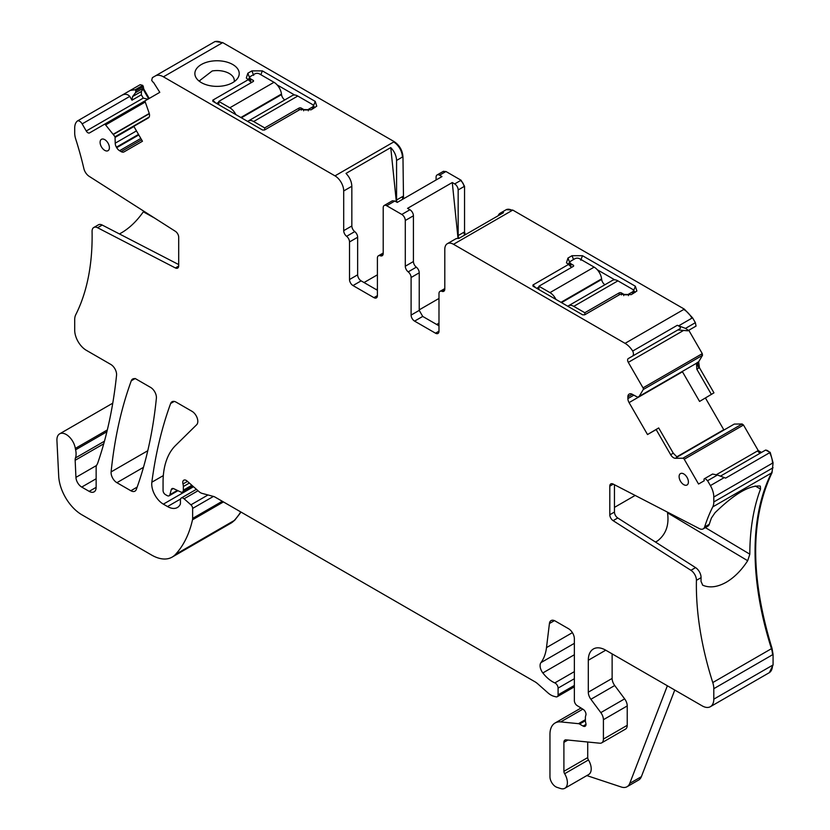 <?xml version="1.0" encoding="UTF-8"?>
<svg xmlns="http://www.w3.org/2000/svg" width="830" height="830" viewBox="0 0 830 830"><rect width="100%" height="100%" fill="white"/><g stroke="black" fill="none" stroke-linecap="round" stroke-linejoin="round"><path stroke-width="1.25" d="M178.689 266.046L175.389 267.955A4.928 2.843 -120 0 0 177.672 268.1A4.928 2.843 -120 0 0 178.699 265.839L178.699 237.256A4.928 2.843 -120 0 0 175.389 231.331L89.1 176.292A8.217 4.741 -120 0 1 83.861 168.552A261.087 150.738 -120 0 0 75.727 139.098A16.434 9.483 -120 0 1 74.7 132.976L74.7 128.059A16.434 9.483 -120 0 1 77.553 120.9L130.3 90.397L135.217 89.744L135.85 90.844L135.57 92.649L132.551 96.581L131.991 100.191L129.791 96.384C127.633 94.112 125.081 93.697 122.145 95.149M119.427 233.936L121.284 232.919C129.428 228.188 136.774 221.143 143.341 211.806L143.756 211.152M104.456 441.197L75.468 457.932A8.217 4.741 -120 0 0 75.157 460.287L75.935 477.375A8.217 4.741 -120 0 0 81.734 487.075L89.173 491.36A9.856 5.696 -120 0 0 94.101 491.858A9.856 5.696 -120 0 0 96.145 487.335L96.145 467.622A8.217 4.741 -120 0 1 96.882 464.779A16.434 9.483 -120 0 0 97.764 462.974A598.171 345.363 -120 0 0 116.553 375.222A8.217 4.741 -120 0 0 110.774 364.422L86.32 350.302A16.434 9.483 -120 0 1 74.7 330.174L74.7 319.695A16.434 9.483 -120 0 1 75.727 314.767A261.087 150.738 -120 0 0 92.078 231.414A8.217 4.741 -120 0 1 93.78 227.493A8.217 4.741 -120 0 1 97.577 227.731L175.389 267.955M178.699 264.573L102.225 225.055A8.217 4.741 -120 0 0 98.428 224.816L93.78 227.493M694.845 326.781L687.873 330.807L677.851 329.946L628.3 358.56A3.289 1.899 -120 0 0 628.3 362.357L643.022 387.859A1.639 0.944 -120 0 1 643.24 389.54L639.225 396.325L637.71 397.238L696.515 363.239L639.225 396.325M682.302 371.498L699.576 401.44L713.956 392.839L699.42 367.669L698.673 361.787L702.502 355.333L702.284 353.642L688.786 330.278M723.926 430.013L705.417 397.975M761.504 452.433L758.226 450.534L743.493 425.022L742.145 423.995L734.27 424.078L676.948 457.133M769.369 672.632L773.072 664.955L773.072 654.465L772.035 648.344C750.216 577.192 750.216 518.646 772.035 472.685L773.072 462.829L770.219 452.371L765.613 450.057L720.44 476.14M231.145 523.035L234.724 520.234L241.032 512.089M149.213 98.448L143.528 88.603L142.77 85.386L140.177 84.691L130.3 90.397M403.505 198.795L402.965 156.746C402.446 150.344 399.541 145.312 394.25 141.66L222.699 42.61L215.063 41.5L152.398 77.636L151.703 80.23L152.336 81.319A1.639 0.944 -120 0 0 153.457 82.315L159.796 92.338L145.478 100.606A1.639 0.944 -120 0 0 145.26 102.038L149.089 112.911A5.748 3.32 60 0 1 148.342 117.933L133.827 126.316L142.449 141.256L124.012 151.9A5.748 3.32 -120 0 1 121.139 151.62L119.572 150.718A5.748 3.32 -120 0 1 116.698 147.678L116.408 147.18A5.748 3.32 -120 0 1 115.214 143.175L115.048 136.763L105.618 124.936A1.639 0.944 -120 0 0 104.269 124.396L89.547 132.904A3.289 1.899 -120 0 1 86.258 131.005L82.149 123.888A4.928 2.843 -120 0 0 77.553 120.9M465.267 234.745L464.551 231.892L464.551 186.273L461.065 180.235L445.959 171.509L443.23 171.457M687.873 330.807L696.059 326.076L695.364 322.683L692.552 317.807L684.335 309.134L512.774 210.083L506.331 209.658M135.124 378.48L135.124 378.76A8.217 4.741 -120 0 0 132.665 379.03A8.217 4.741 -120 0 0 131.285 380.773A575.169 332.073 -120 0 0 111.116 471.897A8.217 4.741 -120 0 0 116.895 482.687L130.86 490.748A8.217 4.741 -120 0 0 134.968 491.153A8.217 4.741 -120 0 0 136.348 489.399A575.169 332.073 -120 0 0 156.382 398.203A8.217 4.741 -120 0 0 150.614 387.423L135.124 378.48M148.632 98.78L142.947 88.934L141.422 91.456L141.349 94.786L143.258 98.096L147.885 99.216M75.468 457.932A16.434 9.483 -120 0 0 75.603 449.819A16.434 9.483 -120 0 1 75.333 448.418A13.145 7.595 -120 0 0 68.911 436.528A13.145 7.595 -120 0 0 59.636 433.851A13.145 7.595 -120 0 0 56.928 440.512L58.702 476.161A32.868 18.976 -120 0 0 81.9 514.808L151.62 555.062A41.085 23.717 -120 0 0 172.163 557.096A41.085 23.717 -120 0 0 175.462 554.45A156.113 90.138 -120 0 0 192.498 519.798A8.217 4.741 -120 0 0 192.643 518.387L192.643 508.417A3.289 1.899 -120 0 0 190.921 504.837L184.094 498.789A4.109 2.376 -120 0 0 181.293 498.031A4.109 2.376 -120 0 0 180.442 499.909L180.442 503.271A4.109 2.376 -120 0 1 180.172 504.526A19.723 11.381 -120 0 1 177.381 507.524A19.723 11.381 -120 0 1 167.525 506.549L163.354 504.142A16.434 9.483 -120 0 1 151.849 482.209A575.169 332.073 -120 0 1 170.648 403.494A8.217 4.741 -120 0 1 172.028 401.751A8.217 4.741 -120 0 1 176.136 402.156L192 411.317A8.217 4.741 -120 0 1 197.187 418.009A8.217 4.741 -120 0 1 196.669 424.721L175.607 445.43A90.387 52.186 -120 0 0 163.064 482.095L163.064 490.551A3.289 1.899 -120 0 0 165.388 494.576L167.1 495.572A4.109 2.376 -120 0 0 169.154 495.769A4.109 2.376 -120 0 0 169.911 494.701L171.25 489.71A4.109 2.376 -120 0 1 171.997 488.642A4.109 2.376 -120 0 1 173.802 488.714L180.691 491.993A4.109 2.376 -120 0 0 182.496 492.065A4.109 2.376 -120 0 0 183.347 490.188L183.347 486.525A8.217 4.741 -120 0 0 182.984 483.983A4.928 2.843 -120 0 1 183.783 480.197A4.928 2.843 -120 0 1 187.155 481.099L199.034 491.64A8.217 4.741 -120 0 0 202.043 493.373L213.58 496.465A8.217 4.741 -120 0 1 215.084 497.108L534.821 681.7A16.434 9.483 -120 0 1 537.83 683.899L547.883 692.811A16.434 9.483 -120 0 0 553.901 696.287L555.944 696.837A4.109 2.376 -120 0 0 557.241 696.712A4.109 2.376 -120 0 0 558.092 694.835L558.092 688.112A4.109 2.376 -120 0 0 554.834 682.903A26.29 15.179 -120 0 1 542.841 672.943A8.217 4.741 -120 0 1 540.932 662.641A57.519 33.21 -120 0 0 546.493 647.608L549.429 623.517A8.217 4.741 -120 0 1 551.078 620.601A8.217 4.741 -120 0 1 555.187 621.006L568.55 628.725A8.217 4.741 -120 0 1 574.36 638.789L574.36 700.645A4.109 2.376 -120 0 0 577.151 705.604L583.2 709.38A4.109 2.376 -120 0 1 585.793 715.429A8.217 4.741 -120 0 0 585.399 717.618L585.399 720.44A8.217 4.741 -120 0 0 585.793 723.075A4.109 2.376 -120 0 1 585.129 726.271A4.109 2.376 -120 0 1 583.075 726.063L579.589 724.061A4.109 2.376 -120 0 0 578.479 723.667L560.717 721.913A24.651 14.235 -120 0 0 555.062 723.013A24.651 14.235 -120 0 0 549.958 734.291L549.958 776.724A8.217 4.741 -120 0 0 556.982 787.338L560.489 788.5A12.326 7.117 -120 0 0 564.836 788.282A12.326 7.117 -120 0 0 564.639 773.716A3.289 1.899 -120 0 1 563.902 771.329L563.902 742.342A4.928 2.843 -120 0 1 564.929 740.09A4.928 2.843 -120 0 1 566.06 739.862L599.831 743.213A8.217 4.741 -120 0 0 601.709 742.85A8.217 4.741 -120 0 0 603.41 739.084L603.41 719.693A8.217 4.741 -120 0 0 600.816 712.607L590.898 699.275A8.217 4.741 -120 0 1 588.304 692.189L588.304 660.255A24.651 14.235 -120 0 1 593.409 648.967A24.651 14.235 -120 0 1 605.734 650.191L702.18 705.874A16.434 9.483 -120 0 0 710.397 706.683A16.434 9.483 -120 0 0 713.8 699.161L713.8 688.682A16.434 9.483 -120 0 0 712.773 682.561A261.087 150.738 -120 0 1 696.422 580.336A8.217 4.741 60 0 0 690.923 570.293L695.571 567.616A8.217 4.741 60 0 1 701.07 577.649A261.087 150.738 -120 0 0 701.028 581.405L702.72 585.16M760.342 486.173L760.529 489.057A261.087 150.738 -120 0 0 749.822 554.181L747.685 560.717C741.491 570.272 734.363 577.441 726.302 582.224C717.587 587.09 709.837 588.117 703.052 585.337L702.429 584.963M760.021 486.048C749.096 485.27 734.094 494.161 715.024 512.733L711.435 518.013A261.087 150.738 -120 0 0 709.287 524.269A8.217 4.741 60 0 1 707.845 526.199L703.197 528.876A8.217 4.741 60 0 1 699.4 528.637L613.111 484.046A4.928 2.843 60 0 0 610.828 483.9A4.928 2.843 60 0 0 609.801 486.152L609.801 514.735L614.449 512.058L614.449 484.741M772.035 472.685L712.773 506.891A261.087 150.738 -120 0 0 704.639 526.957A8.217 4.741 60 0 1 703.197 528.876M614.449 512.058A4.928 2.843 60 0 0 617.759 517.982L695.571 567.616M617.759 517.982L613.111 520.659L690.923 570.293M743.493 425.022L684.231 459.239L698.549 484.035L704.234 480.746L704.058 479.906A1.639 0.944 -120 0 1 704.359 478.775L712.545 474.055L717.462 475.009L725.617 478.122L769.638 452.713A4.928 2.843 -120 0 0 765.032 450.389L765.613 450.057M717.462 475.009L707.585 480.715L710.397 485.592A16.434 9.483 -120 0 1 713.8 497.046L713.8 501.963A16.434 9.483 -120 0 1 712.773 506.891M704.992 478.412L707.585 480.715M684.231 459.239A1.639 0.944 -120 0 0 682.883 458.212L675.381 458.295A5.748 3.32 60 0 1 670.661 454.705L673.275 453.19L677.239 457.216L675.381 458.295M670.661 454.705L656.146 429.556L658.688 427.938L673.275 453.19M629.078 394.157L629.078 394.157A5.748 3.32 -120 0 0 627.885 396.792L627.885 398.597A5.748 3.32 -120 0 0 629.078 402.602L647.514 434.547L658.688 427.938M629.358 393.991L629.358 393.991A5.748 3.32 -120 0 1 632.242 394.281L627.885 396.792M637.71 397.238L632.242 394.281M677.851 329.946L632.398 356.184A4.928 2.843 -120 0 0 632.699 351.049A16.434 9.483 -120 0 0 625.073 343.35L453.512 244.3A12.326 7.117 -120 0 0 447.349 243.688A12.326 7.117 -120 0 0 444.797 249.332L444.797 289.027A4.928 2.843 -120 0 1 443.78 291.288A4.928 2.843 -120 0 1 441.892 291.32L444.745 289.67M628.3 358.56L680.05 328.68C680.932 327.56 680.019 326.429 677.29 325.298L632.699 351.049M447.349 243.688L455.483 238.999A12.326 7.117 -120 0 1 458.751 238.501L503.488 212.677A12.326 7.117 -120 0 0 500.22 213.165A12.326 7.117 -120 0 0 498.166 215.748M438.987 331.18A4.928 2.843 60 0 1 437.97 333.442A4.928 2.843 60 0 1 435.501 333.193L438.987 331.18L438.987 293.613A4.928 2.843 60 0 1 440.004 291.351A4.928 2.843 60 0 1 441.892 291.32M438.987 325.817L422.719 316.427L419.233 310.389L419.233 272.811A4.928 2.843 60 0 0 416.328 267.167A4.928 2.843 -120 0 1 413.423 261.523L413.423 215.79A4.928 2.843 -120 0 0 409.937 209.751L401.803 214.451A4.928 2.843 -120 0 1 405.289 220.49L413.423 215.79M435.501 333.193L414.585 321.117A4.928 2.843 60 0 1 411.099 315.078L411.099 277.511L419.233 272.811M413.423 261.523L405.289 266.223A4.928 2.843 -120 0 0 408.194 271.867A4.928 2.843 60 0 1 411.099 277.511M405.289 266.223L405.289 220.49M401.803 214.451L386.697 205.726A4.928 2.843 60 0 0 384.228 205.477A4.928 2.843 60 0 0 383.211 207.739L383.211 253.472A4.928 2.843 60 0 1 382.194 255.723A4.928 2.843 60 0 1 380.306 255.765A4.928 2.843 -120 0 0 378.418 255.796A4.928 2.843 -120 0 0 377.401 258.057L377.401 295.625L373.915 297.638A4.928 2.843 -120 0 0 376.384 297.877A4.928 2.843 -120 0 0 377.401 295.625M349.513 241.955A4.928 2.843 -120 0 0 346.608 236.311L354.742 231.612A4.928 2.843 -120 0 1 357.647 237.256L349.513 241.955L349.513 279.523A4.928 2.843 -120 0 0 352.999 285.562L373.915 297.638M357.647 237.256L357.647 274.823A4.928 2.843 -120 0 0 361.133 280.862L352.999 285.562M346.608 236.311A4.928 2.843 60 0 1 343.703 230.657L343.703 190.962L351.837 186.273C351.63 181.563 349.689 177.278 346.017 173.418L390.754 147.584C394.426 151.454 396.367 155.739 396.574 160.439L402.384 157.088A12.326 7.117 60 0 0 393.669 141.992L334.988 175.867A12.326 7.117 60 0 1 343.703 190.962M354.742 231.612A4.928 2.843 60 0 1 351.837 225.968L351.837 186.273M145.458 100.617L104.269 124.396M747.685 560.717L667.517 512.826L667.434 512.12M692.552 317.807L678.691 325.806L677.29 325.298M688.506 330.433L685.487 328.389L678.691 325.806M464.551 186.273L458.16 189.956L458.16 235.575A4.928 2.843 -120 0 0 458.876 238.438M458.16 189.956A4.928 2.843 -120 0 0 454.674 183.918L452.277 182.538L407.54 208.361L409.937 209.751M458.036 238.428L452.277 182.538M438.987 298.447L419.233 309.849M438.987 323.129L436.663 324.468M535.703 287.73L532.953 284.981L532.953 286.143L532.953 284.981L568.55 264.428L571.362 267.229M532.953 286.143L582.65 314.829L584.662 314.829L620.259 294.276L631.298 294.619L636.89 290.998L635.365 286.236L633.622 290.728A4.928 2.843 180 0 1 635.043 292.451M568.291 264.282A4.928 2.843 180 0 1 569.712 262.55L569.909 262.436A3.289 1.899 0 0 0 570.874 263.753L573.198 265.102A1.639 0.944 0 0 1 573.686 265.766A1.639 0.944 0 0 1 573.198 266.44L573.198 265.102M597.299 269.75L614.76 279.835M632.46 293.945L632.46 291.932A3.289 1.899 0 0 0 633.425 290.593L633.622 293.27M436.082 179.986L436.082 177.215A4.928 2.843 -120 0 1 437.099 174.954A4.928 2.843 -120 0 1 439.568 175.203L441.965 176.583L397.228 202.416L394.831 201.026L392.362 200.787L384.228 205.477M402.965 196.337L396.574 200.02A4.928 2.843 -120 0 0 397.041 202.302M396.574 200.02L396.574 160.439M396.356 201.908L390.754 147.584M364.038 282.542L377.401 274.823M212.822 101.312L212.822 100.15L212.822 101.312L262.519 130.009L264.531 130.009L300.128 109.456L311.167 109.788L316.749 106.167L315.234 101.405L262.363 70.882L251.905 70.882L247.838 73.227L246.313 77.989L251.22 82.409M314.912 107.62L313.294 105.784A3.289 1.899 0 0 0 312.329 104.424L297.794 96.031A10.686 6.163 -120 0 0 292.451 95.502L248.295 120.993A10.686 6.163 -120 0 0 247.682 121.439M294.629 95.004L277.158 84.919M284.783 99.922A4.928 2.843 -120 0 1 281.536 94.61L281.463 94.039A10.686 6.163 -120 0 0 273.993 82.294L259.458 73.901A3.289 1.899 0 0 0 254.81 73.901L250.743 76.246A3.289 1.899 0 0 0 249.778 77.584L248.149 79.441M216.578 103.48L218.788 102.204M586.831 775.583L621.255 787.006A16.434 9.483 -120 0 0 627.055 786.726A16.434 9.483 -120 0 0 629.752 783.385L667.372 685.777M601.709 742.85L625.529 729.093A8.217 4.741 -120 0 0 627.231 725.327L627.231 705.946A8.217 4.741 -120 0 0 624.637 698.86L614.719 685.518A8.217 4.741 -120 0 1 612.125 678.432L612.125 653.884M564.836 788.282L588.657 774.535A12.326 7.117 -120 0 0 588.46 759.958A3.289 1.899 -120 0 1 587.723 757.583L587.723 742.01M199.906 81.693L199.791 80.531L212.19 70.975A17.254 9.96 180 0 1 234.299 80.531A17.254 9.96 180 0 1 234.185 81.693M711.393 394.437L696.806 369.174L696.515 363.239M674.759 690.041L641.372 776.673L629.752 783.385M627.055 786.726L638.675 780.013A16.434 9.483 -120 0 0 641.372 776.673M223.291 85.853A22.182 12.813 0 0 0 237.297 78.788A22.182 12.813 0 0 0 233.749 65.134A22.182 12.813 0 0 0 210.799 61.275A22.182 12.813 0 0 0 196.793 78.788A22.182 12.813 0 0 0 223.291 85.853M215.572 102.899L212.822 100.15L248.419 79.597M376.239 289.587L377.401 288.913M536.709 288.311L538.919 287.035M568.55 264.428L566.454 262.82L567.969 258.057L572.036 255.702L582.494 255.702L635.365 286.236M614.449 507.389L635.147 495.437M667.517 512.826C669.291 525.089 665.909 534.489 657.36 541.036L655.42 542M377.401 290.261L361.133 280.862M100.098 142.314A6.578 3.797 -120 0 0 102.993 148.964A6.578 3.797 -120 0 0 108.066 150.666A6.578 3.797 -120 0 0 109.394 147.688A6.578 3.797 -120 0 0 106.551 141.1A6.578 3.797 -120 0 0 101.499 139.284A6.578 3.797 -120 0 0 100.098 142.314M679.106 476.607A6.578 3.797 -120 0 0 682.001 483.247A6.578 3.797 -120 0 0 687.084 484.959A6.578 3.797 -120 0 0 688.402 481.971A6.578 3.797 -120 0 0 685.559 475.383A6.578 3.797 -120 0 0 680.507 473.577A6.578 3.797 -120 0 0 679.106 476.607M222.699 42.61L163.427 76.827A16.434 9.483 -120 0 0 155.21 76.007L169.071 68.008M656.146 429.556L647.514 434.547M613.111 520.659A4.928 2.843 60 0 1 609.801 514.735M770.219 452.371L769.638 452.713A16.434 9.483 -120 0 1 772.491 463.161L713.8 497.046M142.77 85.386L135.217 89.744M143.528 88.603L142.947 88.934M163.427 76.827L334.988 175.867M695.364 322.683L685.487 328.389M143.341 211.806L154.722 218.145M249.778 80.956L249.778 77.584A3.289 1.899 0 0 0 250.743 78.923L253.067 80.271L253.067 81.61A1.639 0.944 0 0 0 253.544 80.935A1.639 0.944 0 0 0 253.067 80.271M235.793 114.571A10.686 6.163 -120 0 0 229.837 107.786L218.788 101.405L218.788 104.756M218.788 101.405L253.067 81.61M264.687 129.916L264.687 127.903L253.627 121.522A10.686 6.163 -120 0 0 248.295 120.993M303.614 110.826L303.614 109.456A3.289 1.899 0 0 0 308.262 109.456L312.329 107.101A3.289 1.899 0 0 0 313.294 105.763L313.294 108.564M264.687 127.903L298.966 108.108A1.639 0.944 0 0 1 301.29 108.108L303.614 109.456M604.925 284.752A4.928 2.843 -120 0 1 601.667 279.44L601.605 278.87A10.686 6.163 -120 0 0 594.135 267.115L579.589 258.721A3.289 1.899 0 0 0 574.941 258.721L570.874 261.077A3.289 1.899 0 0 0 569.909 262.415L569.909 265.787M555.924 299.402A10.686 6.163 -120 0 0 549.979 292.617L538.919 286.236L538.919 289.587M538.919 286.236L573.198 266.44M633.425 293.395L633.425 290.593A3.289 1.899 0 0 0 632.46 289.255L617.925 280.851A10.686 6.163 -120 0 0 612.582 280.322L568.426 305.824A10.686 6.163 -120 0 0 567.813 306.27M584.818 314.746L584.818 312.734L573.769 306.353A10.686 6.163 -120 0 0 568.426 305.824M623.745 295.646L623.745 294.276A3.289 1.899 0 0 0 628.393 294.276L632.46 291.932M584.818 312.734L619.097 292.938A1.639 0.944 0 0 1 621.421 292.938L623.745 294.276M102.225 225.055L97.577 227.731M129.791 96.384L82.149 123.888M143.476 467.332L116.895 482.687M137.178 487.096L130.86 490.748M141.349 94.786L131.991 100.191M143.258 98.096L86.258 131.005M134.854 378.708L131.285 380.773M147.771 450.732L111.116 471.897M96.145 487.335L89.173 491.36M96.145 478.754L81.734 487.075M96.508 465.495L75.935 477.375M103.74 443.791L75.157 460.287M106.894 431.745L75.603 449.819M773.072 467.747L772.491 468.089A16.434 9.483 -120 0 1 771.454 473.017A261.087 150.738 -120 0 0 771.454 648.687L712.773 682.561M701.07 577.649L696.422 580.336M709.287 524.269L704.639 526.957M724.258 477.592L710.397 485.592M742.912 425.354A1.639 0.944 -120 0 0 741.564 424.327L682.883 458.212M682.457 371.788L629.078 402.602M633.798 395.184L627.885 398.597M702.502 355.333L701.921 355.665A1.639 0.944 -120 0 0 701.703 353.985L643.022 387.859M701.921 355.665L643.24 389.54M683.713 330.361L628.3 362.357M512.774 210.083L453.512 244.3M512.193 210.426A12.326 7.117 -120 0 0 506.03 209.814L500.22 213.165M414.585 321.117L422.719 316.427M411.099 315.078L419.233 310.389M408.194 271.867L416.328 267.167M380.306 255.765L383.159 254.115M357.647 274.823L349.513 279.523M343.703 230.657L351.837 225.968M141.608 139.793L121.139 151.62M140.83 138.444L119.572 150.718M138.797 134.927L116.698 147.678M138.506 134.429L116.408 147.18M136.473 130.901L115.214 143.175M133.941 126.523L115.214 137.334M149.141 117.072L115.048 136.763M149.327 113.72L113.637 134.325M149.265 113.461L113.492 134.107M145.26 102.038L105.618 124.936M749.822 554.181L705.386 527.621M760.529 489.057L755.238 485.996M723.75 429.733L676.595 456.957M439.568 175.203L445.378 171.841A4.928 2.843 60 0 0 442.909 171.603L437.099 174.954M402.384 196.669A4.928 2.843 -120 0 0 402.924 199.127M315.234 101.405L313.491 105.898L313.491 108.45M262.363 70.882L260.869 74.71M251.905 70.882L253.648 75.374M247.838 73.227L249.581 77.719L249.581 80.759M698.673 361.787L698.092 362.119A5.748 3.32 -120 0 0 698.839 368.001L696.806 369.174M698.092 362.119L696.816 362.855M758.226 450.534L716.238 474.77M757.645 450.866A3.289 1.899 -120 0 0 760.913 452.765M567.969 258.057L569.712 262.55M572.036 255.702L573.53 259.541M582.494 255.702L580.751 260.195M463.97 186.605A4.928 2.843 -120 0 0 460.484 180.567L454.674 183.918M458.16 235.575L463.97 232.224A4.928 2.843 60 0 0 464.686 235.077M734.27 424.078L677 457.143M222.118 42.942A16.434 9.483 -120 0 0 214.482 41.832M386.697 205.726L394.831 201.026M691.971 318.139A16.434 9.483 -120 0 0 683.754 309.466L625.073 343.35M772.491 468.089L713.8 501.963M609.801 486.152L613.297 484.139M773.072 654.465L713.8 688.682M772.491 654.808A16.434 9.483 -120 0 0 771.454 648.687L772.035 648.344M769.659 672.476L769.078 672.808A16.434 9.483 -120 0 0 772.491 665.287L713.8 699.161M605.734 650.191L588.304 660.255M612.125 678.432L588.304 692.189M614.719 685.518L590.898 699.275M624.637 698.86L600.816 712.607M627.231 705.946L603.41 719.693M627.231 725.327L603.41 739.084M567.886 740.049L563.902 742.342M587.723 757.583L563.902 771.329M588.46 759.958L564.639 773.716M582.826 709.152L560.717 721.913M585.399 719.672L578.479 723.667M585.409 720.699L579.589 724.061M585.98 724.393L583.075 726.063M554.43 620.622L549.429 623.517M572.41 632.636L546.493 647.608M574.36 643.343L540.932 662.641M574.36 654.746L542.841 672.943M574.36 671.636L554.834 682.903M574.36 678.722L558.092 688.112M574.36 685.445L558.092 694.835M187.476 481.379L182.984 483.983M189.354 483.05L183.347 486.525M191.855 485.27L183.347 490.188M173.304 488.528L171.25 489.71M177.35 490.406L169.911 494.701M174.217 401.43L170.648 403.494M163.323 475.59L151.849 482.209M193.504 486.733L163.354 504.142M180.567 499.017L167.525 506.549M198.028 490.738L184.094 498.789M207.998 494.971L190.921 504.837M213.424 496.423L192.643 508.417M222.295 501.268L192.643 518.387M223.436 501.932L192.498 519.798M231.425 522.879L230.844 523.211A41.085 23.717 -120 0 0 234.143 520.566L175.462 554.45M234.724 520.234L234.143 520.566A156.113 90.138 -120 0 0 240.773 511.934M107.329 429.94L75.333 448.418M141.422 91.456L132.551 96.581M143.704 87.949L143.123 88.281A1.639 0.944 -120 0 0 142.822 86.818L135.85 90.844M143.123 88.281L135.57 92.649M702.284 353.642L701.703 353.985M699.42 367.669L698.839 368.001M742.145 423.995L741.564 424.327M773.072 462.829L772.491 463.161M773.072 664.955L772.491 665.287M143.403 86.476L142.822 86.818M394.25 141.66L393.669 141.992M402.965 156.746L402.384 157.088M445.959 171.509L445.378 171.841M461.065 180.235L460.484 180.567M464.551 231.892L463.97 232.224M684.335 309.134L683.754 309.466M250.743 81.921L250.743 78.923M229.837 107.786L273.993 82.294M281.463 94.039L240.845 117.497M281.536 94.61L241.374 117.798M297.794 96.031L253.627 121.522M312.329 109.114L312.329 107.101M298.966 110.12L298.966 108.108M308.262 110.826L308.262 109.456M301.29 110.089L301.29 108.108M570.874 266.752L570.874 263.753M549.979 292.617L594.135 267.115M601.605 278.87L560.987 302.327M601.667 279.44L561.516 302.628M617.925 280.851L573.769 306.353M619.097 294.951L619.097 292.938M628.393 295.646L628.393 294.276M621.421 294.92L621.421 292.938M440.004 291.351L444.797 288.591M383.211 253.036L378.418 255.796M769.078 672.808L710.397 706.683M581.021 708.021L555.062 723.013M574.36 686.835L557.241 696.712M192.809 486.11L182.496 492.065M177.952 490.696L169.154 495.769M196.409 489.306L181.293 498.031M230.844 523.211L172.163 557.096M112.756 403.183L59.636 433.851M443.49 171.271L442.909 171.603M506.611 209.471L506.03 209.814"/></g></svg>
